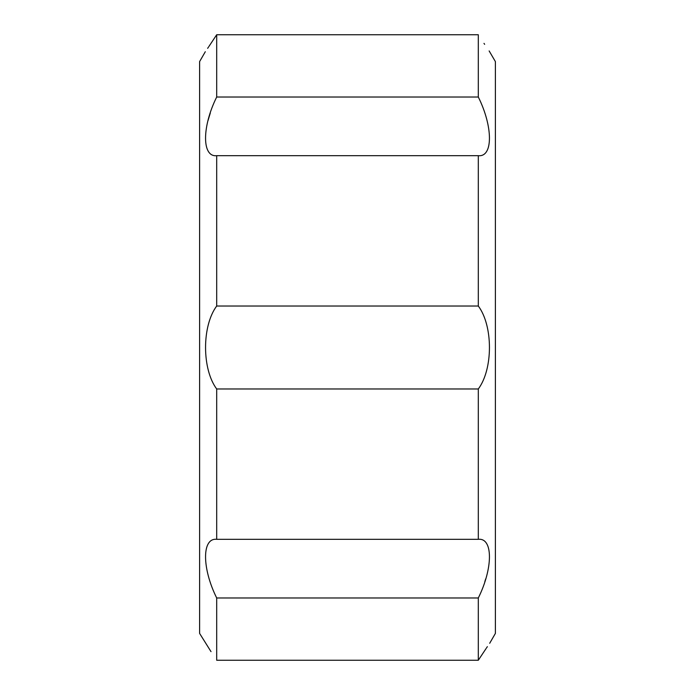 <?xml version="1.0" encoding="UTF-8"?>
<svg xmlns="http://www.w3.org/2000/svg" width="695" height="695" viewBox="0 0 695 695"><rect width="100%" height="100%" fill="white"/><g stroke="black" fill="none" stroke-linecap="round" stroke-linejoin="round"><path stroke-width="1.04" d="M208.908 46.469L216.692 34.75C201.845 56.999 201.845 56.999 216.692 34.75L478.308 34.75C493.155 56.999 493.155 56.999 478.308 34.75L478.308 97.022C493.111 126.716 493.198 157.331 478.308 155.68L216.692 155.68L216.692 306.017C201.802 326.007 201.889 369.175 216.692 388.983L478.308 388.983L478.308 539.32C493.111 537.635 493.198 568.067 478.308 597.978L478.308 660.25C493.155 638.001 493.155 638.001 478.308 660.25L486.092 648.531M216.692 306.017L478.308 306.017C493.111 325.825 493.198 368.993 478.308 388.983M489.141 50.935L495.387 61.586L495.387 633.414L489.697 643.275M487.36 646.663L486.517 647.905M484.841 581.533L485.701 578.866M483.989 43.368L484.641 44.332M478.308 155.68L478.308 306.017M210.29 113.068L208.022 120.539M207.64 48.337L208.483 47.095M216.692 155.68C201.889 157.365 201.802 126.933 216.692 97.022L478.308 97.022M205.303 51.725L199.613 61.586L199.613 633.414L211.011 651.632M216.692 388.983L216.692 539.32C201.802 537.669 201.889 568.284 216.692 597.978L216.692 660.25C201.845 638.001 201.845 638.001 216.692 660.25L478.308 660.25M216.692 34.75L216.692 97.022M216.692 597.978L478.308 597.978M216.692 539.32L478.308 539.32"/></g></svg>

